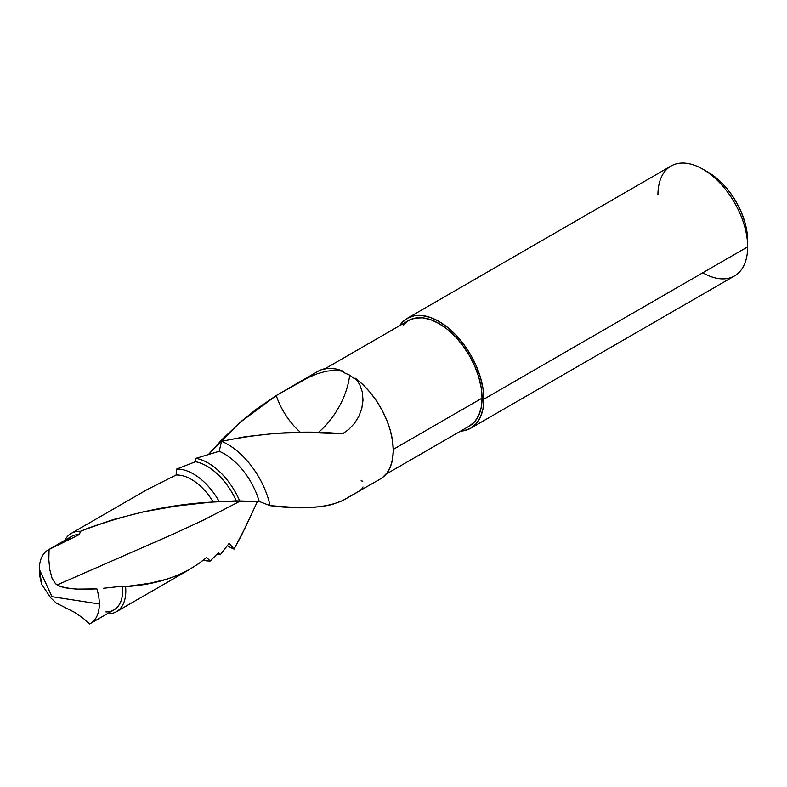 <?xml version="1.0" encoding="UTF-8"?>
<svg xmlns="http://www.w3.org/2000/svg" width="787" height="787" viewBox="0 0 787 787"><rect width="100%" height="100%" fill="white"/><g stroke="black" fill="none" stroke-linecap="round" stroke-linejoin="round"><path stroke-width="1.18" d="M208.496 454.443L222.042 439.5L241.009 421.547L256.936 408.738L276.257 395.566L239.769 422.629L208.673 454.227M89.6 623.924L82.635 617.795L74.322 612.188L56.221 603.039L74.322 612.188L82.635 617.795L89.6 623.924C95.935 620.638 99.182 613.998 99.329 604.003A42.409 24.486 -120 0 0 96.88 588.892L81.612 589.345L71.42 588.686L61.494 586.866L57.146 584.957L174.37 533.616L202.967 520.345L239.996 501.221L202.967 520.345L174.37 533.616L57.146 584.957L55.464 583.629L59.212 586.04L66.383 587.997L76.506 589.119L96.88 588.892A42.409 24.486 60 0 1 99.329 604.003A42.409 24.486 60 0 1 90.544 623.422A42.409 24.486 60 0 1 89.6 623.924M356.216 492.898L342.561 500.611C325.365 508.068 301.205 509.75 270.079 505.657L259.208 501.476L236.238 500.866L213.247 502.047C170.1 504.182 125.812 513.931 80.392 531.304L79.477 534.491L49.079 549.464L48.833 559.754L49.788 569.601L52.099 578.356L55.464 583.629L52.099 578.356L49.788 569.601L48.833 559.754L49.079 549.464A42.409 24.486 -120 0 0 39.35 569.375L52.021 596.684L99.329 604.003L52.021 596.684L39.35 569.375A42.409 24.486 60 0 1 48.135 549.965A42.409 24.486 60 0 1 49.079 549.464L79.477 534.491L80.392 531.304L88.715 527.969L113.81 519.42L143.431 511.825L176.15 506.061L219.022 501.26L259.208 501.476L270.079 505.657L292.233 507.281L306.94 507.625L322.286 506.513L332.045 504.526L342.561 500.611L380.377 478.949A62.203 35.917 -120 0 0 390.942 432.86A62.203 35.917 -120 0 0 355.114 378.104L359.708 384.499L362.345 392.093L363.004 400.258L361.794 408.463L358.892 416.264L354.573 423.249L349.025 429.2L342.561 433.844L306.586 432.427L276.217 433.322L245.121 436.726L221.55 441.33A62.203 35.917 60 0 1 270.079 505.657A62.203 35.917 -120 0 0 221.55 441.33L219.199 451.276A53.329 30.791 60 0 1 259.208 501.476A53.329 30.791 -120 0 0 219.199 451.276L196.002 458.329A53.329 30.791 60 0 1 239.819 501.221A53.329 30.791 -120 0 0 196.002 458.329L195.481 461.723A50.338 29.07 60 0 1 236.238 500.866A50.338 29.07 -120 0 0 195.481 461.723L176.593 469.111A50.338 29.07 60 0 1 219.022 501.26A50.338 29.07 -120 0 0 176.593 469.111L176.091 475.023A45.203 26.099 60 0 1 213.247 502.047A45.203 26.099 -120 0 0 176.091 475.023L147.12 489.603L71.233 533.399A45.203 26.099 60 0 1 80.392 531.304A45.203 26.099 -120 0 0 64.809 540.335A45.203 26.099 60 0 1 71.233 533.399M300.565 432.417A52.021 30.034 60 0 1 276.257 395.566L308.229 377.553L317.112 373.815L326.152 371.228L335.065 370.284L343.437 371.356L344.204 372.763L349.674 375.114L354.357 378.616L355.114 378.104L354.357 378.616L349.674 375.114A57.51 33.202 -60 0 1 318.145 432.624A57.51 33.202 120 0 0 349.674 375.114L344.204 372.763L343.437 371.356A62.203 35.917 -120 0 0 318.174 371.198L293.866 385.227L308.229 377.553L317.112 373.815L326.152 371.228L335.065 370.284L343.437 371.356L335.744 368.926L328.474 368.306L321.883 369.516L318.056 371.267M325.149 368.67L408.551 320.525L415.074 318.105L422.521 317.81L430.597 319.64L438.998 323.536L447.4 329.35L455.486 336.836L462.923 345.739L469.455 355.685L474.807 366.319L478.791 377.209L481.241 387.952L482.067 398.133A60.904 35.169 -120 0 1 469.455 426.013L474.807 421.576L478.791 415.27L481.241 407.361L482.067 398.133L393.254 449.407L482.067 398.133A60.904 35.169 -120 0 0 455.486 336.846A60.904 35.169 -120 0 0 408.551 320.525L403.19 324.972M747.65 246.872L483.867 399.166A63.442 36.625 60 0 1 470.724 428.217L734.507 275.922A63.442 36.625 -120 0 0 747.65 246.872A63.442 36.625 -120 0 0 719.957 183.027A63.442 36.625 -120 0 0 671.065 166.027L407.282 318.322A63.442 36.625 60 0 1 456.165 335.321A63.442 36.625 60 0 1 483.867 399.166L747.65 246.872L747.65 240.655A55.828 32.237 -120 0 0 708.172 172.284L715.875 177.606L723.283 184.473L730.1 192.628L736.091 201.747L741 211.487L744.65 221.481L746.893 231.329L747.65 246.872A63.442 36.625 60 0 1 702.791 272.774M407.282 318.322L401.704 322.955L399.668 325.651A63.442 36.625 60 0 1 407.282 318.322L414.08 315.813L421.832 315.498L430.253 317.407L438.998 321.47L447.754 327.52L456.165 335.321L463.927 344.588L470.724 354.957L476.302 366.024L480.444 377.376L483.002 388.571L483.867 399.166L483.002 408.778L480.444 417.021L476.302 423.583L470.724 428.217A63.442 36.625 60 0 1 460.572 431.148L463.927 430.735L470.724 428.217M657.922 195.078A63.442 36.625 60 0 1 702.791 169.175L708.172 172.284M41.8 584.485A42.409 24.486 60 0 1 39.35 569.375L41.8 584.485L50.732 597.835L56.221 603.039L50.732 597.835L41.8 584.485M253.316 510.399L241.196 535.947L234.034 549.09A62.203 35.917 60 0 1 227.394 545.775A62.203 35.917 -120 0 0 234.034 549.09L229.135 543.335L220.281 554.786A53.329 30.791 60 0 1 217.212 554.058A53.329 30.791 -120 0 0 220.281 554.786L218.373 552.789L210.257 560.983A50.338 29.07 60 0 1 203.253 560.236A50.338 29.07 -120 0 0 210.257 560.983L206.568 557.501L198.344 563.905L187.217 570.762L175.835 576.005L165.88 579.409L149.609 583.305L125.586 586.61A45.203 26.099 60 0 1 116.437 611.696A45.203 26.099 60 0 1 107.278 613.801A45.203 26.099 -120 0 0 125.586 586.61L122.467 586.207A42.409 24.486 60 0 1 105.911 611.922M276.257 395.566L293.866 385.227M116.437 611.696L189.736 569.375M67.416 539.98L67.416 539.98A42.409 24.486 60 0 1 79.477 534.491A42.409 24.486 -120 0 0 71.489 536.478L48.135 549.965M103.53 588.263L122.467 586.207L103.53 588.263M90.544 623.422L113.899 609.935A42.409 24.486 -120 0 0 122.467 586.207L125.586 586.61C159.023 584.534 186.017 574.835 206.568 557.501L210.257 560.983L218.373 552.789L220.281 554.786L229.135 543.335L234.034 549.09L245.406 527.359L257.428 501.447M361.115 480.827L362.817 481.211M382.384 477.63L387.027 472.938L390.45 466.711L392.556 459.136L393.264 450.469L392.556 440.976L390.45 430.981L387.027 420.789L382.384 410.735L376.668 401.144L370.077 392.329L362.817 384.558L355.114 378.104L359.708 384.499L362.345 392.093L363.004 400.258L361.794 408.463L358.892 416.264L354.573 423.249L349.025 429.2L342.561 433.844C304.736 430.066 264.402 432.565 221.55 441.33L219.199 451.276L196.002 458.329L195.481 461.723L176.593 469.111L176.091 475.023M358.911 491.265L361.794 489.061L363.004 486.966M469.455 426.013L386.063 474.168"/></g></svg>
